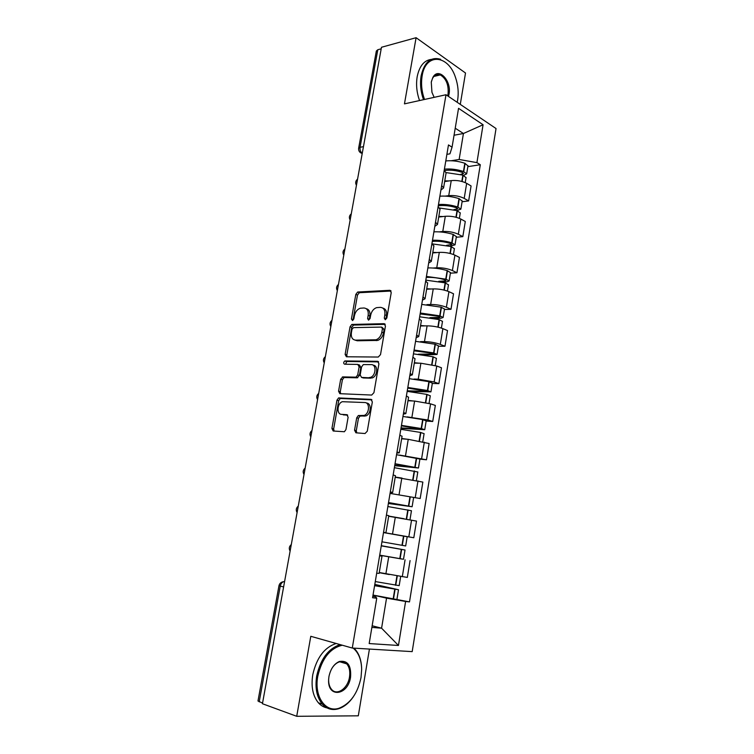 <?xml version="1.0" encoding="UTF-8"?>
<svg xmlns="http://www.w3.org/2000/svg" width="754" height="754" viewBox="0 0 754 754"><rect width="100%" height="100%" fill="white"/><g stroke="black" fill="none" stroke-linecap="round" stroke-linejoin="round"><path stroke-width="1.13" d="M385.266 319.753L386.83 318.037L391.232 292.59L389.818 290.299L357.688 292.024L355.822 294.38L351.43 319.017L352.58 320.582L353.833 318.951L354.408 315.747C355.313 311.817 357.264 309.319 360.271 308.235L363.88 307.99C367.198 308.311 368.631 310.752 368.178 315.323L367.603 318.565L368.555 320.186L370.082 318.499L370.657 315.247C371.562 311.279 373.55 308.744 376.623 307.632L380.384 307.368C383.805 307.689 385.294 310.177 384.851 314.814L384.276 318.103L385.266 319.753M354.55 430.204L355.907 432.805L365.03 433.531L367.283 431.184L372.344 401.92L370.94 399.366L338.574 397.942L336.963 400.167L331.92 428.461L333.202 431.005L344.399 431.74L345.954 429.544L348.122 417.235L346.802 414.691L341.524 414.361C336.378 414.361 337.132 403.258 342.363 401.703L364.766 402.532C370.073 402.438 369.554 413.682 364.144 415.416L358.32 415.558L356.717 417.801L354.55 430.204L356.284 430.685L356.793 432.881M352.278 648.044L310.789 636.301L296.718 716.3L262.43 703.727L381.477 47.276L416.095 37.7L404.455 103.873L446 94.74L352.278 648.044L412.184 651.626L496.038 128.538L446 94.74M378.263 357.038L380.516 354.616L385.454 326.039L384.04 323.673L351.835 324.446L350.054 326.765L345.125 354.418L346.416 356.783L378.263 357.038M378.932 363.758L373.937 392.674L371.684 395.058L339.847 393.682L338.555 391.222L340.695 379.224L342.834 376.896L356.02 377.16L357.707 374.889L359.121 366.84L357.782 364.418L344.578 364.21C343.287 363.343 343.381 362.25 344.861 360.949L377.528 361.298L378.932 363.758M460.279 104.382L465.51 73.015L416.095 37.7M296.718 716.3L358.301 715.819L369.432 649.071M262.543 703.086L257.981 701.003L278.98 585.698M358.659 148.114L376.34 51.008L377.811 49.736L360.063 147.294C359.771 149.933 360.497 151.95 362.25 153.335M381.204 48.803L377.811 49.736M446.066 173.062L444.247 170.112M445.312 196.106L448.743 195.654C454.408 195.201 459.563 196.115 464.2 198.387L466.66 183.335C462.051 181.007 456.905 180.093 451.241 180.611L444.643 181.563M466.66 183.335L471.08 185.955L468.639 200.932L462.089 201.752M441.665 185.503L443.578 187.963L440.901 190.083M464.2 198.387L468.639 200.932M439.997 209.348L438.131 206.624M456.274 237.265L462.824 236.633L465.293 221.478L460.826 219.037C456.151 216.832 450.986 215.917 445.312 216.285L438.715 217.048M435.51 222.213L437.471 224.466L434.822 226.341M439.271 231.864L442.777 231.506C448.46 231.205 453.644 232.119 458.328 234.258L462.824 236.633M433.861 246.058L431.929 243.58M450.383 273.174L456.943 272.75L459.44 257.425L454.916 255.144C450.195 253.08 444.992 252.156 439.309 252.383L432.711 252.939M429.29 259.348L431.297 261.402L428.677 263.014M433.135 268.038L436.755 267.783C442.438 267.623 447.65 268.547 452.391 270.545L456.943 272.75M427.65 283.202L425.661 280.978M444.436 309.508L450.996 309.291L453.522 293.777L448.941 291.666C444.163 289.753 438.932 288.829 433.239 288.905L426.641 289.244M422.994 296.935L425.039 298.772L422.457 300.13M426.905 304.625L430.657 304.484C436.349 304.465 441.59 305.398 446.387 307.255L450.996 309.291M421.363 320.789L419.318 318.829M438.413 346.265L444.973 346.246L447.527 330.563L442.89 328.631C438.065 326.85 432.805 325.926 427.103 325.851L420.496 325.973M416.613 334.974L418.715 336.595L416.161 337.679M420.534 341.628L424.483 341.609C430.185 341.751 435.463 342.684 440.308 344.389L444.973 346.246M415.002 358.838L412.9 357.132M432.315 383.447L438.885 383.645L441.467 367.773L436.773 366.02L420.892 363.23L414.276 363.136M410.167 373.475L412.315 374.879L409.79 375.68M414.003 379.055L418.244 379.177L434.163 381.976L438.885 383.645M408.564 397.339L406.406 395.897M426.151 421.062L432.721 421.486L435.341 405.426L430.581 403.852L414.606 401.053L407.989 400.742M403.635 412.447L405.841 413.616L403.343 414.144M407.179 416.896L427.942 419.997L432.721 421.486M402.042 436.302L399.827 435.143M419.912 459.129L426.491 459.78L429.13 443.522L408.244 439.328L401.628 438.79M397.019 451.9L399.281 452.834L396.821 453.069M399.695 455.096L426.491 459.78M395.445 475.755L393.164 474.879M420.176 498.526L390.063 493.399L420.176 498.526L422.853 482.079L395.699 477.348M390.327 491.834L392.646 492.532L390.223 492.466M388.772 515.679L386.425 515.095M394.342 534.454L413.795 537.743L416.5 521.089L388.678 516.254M383.55 532.267L385.925 532.72L383.532 532.352M383.513 532.475L413.795 537.743M379.639 555.585L382.005 556.132L379.601 555.821M402.202 559.082L379.696 555.236M376.689 573.2L379.121 573.36M379.271 572.512L407.33 577.432L410.072 560.58M371.873 627.403L381.581 628.195L386.548 598.148L405.605 601.466L398.451 645.471L369.177 643.558L376.746 598.224L372.57 597.752L448.47 144.938L452.061 147.171L449.94 153.835L446.886 154.353M451.26 160.753L459.139 159.48L463.437 133.505L455.218 128.208M454.049 135.23L463.437 133.505L483.078 124.749L476.914 162.628L459.139 159.48M452.061 147.171L458.545 108.322L483.078 124.749M405.605 601.466L409.497 601.899L480.289 164.721L476.914 162.628M372.146 625.773L381.581 628.195L398.451 645.471M372.825 596.235L375.888 596.932L376.746 598.224M386.548 598.148L373.673 595.198M467.848 166.643L480.289 164.721M373.023 595.057L409.497 601.899M384.276 318.103L385.944 318.782L386.519 315.483C386.981 311.355 385.765 308.895 382.862 308.103M366.265 308.697C369.121 309.442 370.318 311.873 369.846 315.983L369.281 319.225L367.603 318.565M391.043 291.035L359.347 292.712L357.481 295.068L353.108 319.668L351.43 319.017M385.209 324.352L353.513 325.087L351.732 327.396L346.812 355.011L347.085 356.783M382.438 328.744L381.458 327.085L353.494 327.622L351.995 329.291L351.392 332.684C350.912 337.226 352.307 339.715 355.586 340.148L376.058 339.781C379.036 338.621 380.968 336.105 381.835 332.231L382.438 328.744L384.116 329.394L382.089 327.33M355.115 340.12L357.273 340.77L355.586 340.148M384.116 329.394L383.513 332.882C382.646 336.755 380.723 339.262 377.745 340.422L357.273 340.77M358.499 364.663L359.479 365.002L360.817 367.424L359.413 375.454L357.226 377.811L344.069 377.528L342.401 379.771L340.271 391.76L340.638 393.711M378.612 361.892L346.859 361.486L345.483 364.229M369.017 377.613L370.421 377.386C375.973 375.803 376.717 364.342 371.27 364.616L363.315 364.578L361.6 366.878L360.186 374.945L361.534 377.405L372.118 377.961C377.566 376.425 378.451 365.219 373.155 365.219M362.551 377.745L361.534 377.405M370.714 378.178L363.239 377.971M366.491 403.06C371.788 402.975 371.27 414.191 365.869 415.925L360.044 416.067L358.442 418.3L356.284 430.685M347.679 415.143L343.258 414.86M371.92 399.865L340.299 398.461L338.678 400.685L333.654 428.932L334.135 431.081M444.775 170.498L445.133 170.442C450.468 169.773 456.047 170.376 461.872 172.261L463.587 173.458L460.6 174.41M446.132 172.591L462.862 175.117L466.038 177.671M463.569 175.371L466.66 173.863L463.456 171.497C456.99 169.386 450.647 168.594 444.408 169.141M445.784 160.932C452.014 160.348 458.357 161.13 464.813 163.26L467.97 165.88M444.766 180.847L448.979 180.932M438.262 205.833L439.233 205.682C444.568 205.163 450.176 205.804 456.057 207.623L457.782 208.745L453.795 209.678M439.733 208.047L457.028 210.611L460.251 212.996M456.943 210.583L460.873 209.16L457.631 206.954C451.109 204.918 444.728 204.098 438.479 204.494M439.874 196.191C446.123 195.757 452.494 196.568 458.998 198.622L462.202 201.064M438.819 216.389L443.107 216.539M432.287 241.45L433.267 241.337C438.602 240.96 444.238 241.648 450.166 243.391L451.919 244.428L446.585 245.323M432.466 243.91L451.118 246.52L454.398 248.726M449.978 246.172L455.03 244.862L451.731 242.816C445.162 240.865 438.743 240.008 432.494 240.253M433.899 231.846C440.157 231.572 446.557 232.411 453.116 234.39L456.368 236.652M432.805 252.336L437.188 252.562M426.255 277.481L427.226 277.397C432.57 277.18 438.225 277.906 444.2 279.574L445.982 280.535L444.879 280.969L438.762 281.327M425.803 280.149L445.152 282.844L448.47 284.861M442.504 282.128L446.82 281.883L449.111 280.978L446.066 279.187L426.425 276.416M427.857 267.915C434.115 267.793 440.553 268.678 447.169 270.573L450.477 272.646M426.726 288.697L431.222 289.008M420.138 313.928L438.479 316.256L439.978 317.048L438.885 317.406L429.884 317.641M419.667 316.784L439.101 319.583L442.485 321.421M434.219 318.414L440.854 318.245L443.116 317.519L440.034 315.879L420.298 313.014M421.74 304.409L441.147 307.17L444.502 309.065M420.572 325.492L425.218 325.888M413.965 350.798L432.08 353.202L433.908 353.994L418.432 354.192M413.456 353.852L432.994 356.765L436.425 358.404M424.342 354.964L437.066 354.474L433.625 352.929L414.087 350.026M415.548 341.326L435.058 344.201L438.47 345.907M346.34 361.307L345.502 361.298M414.351 362.712L419.205 363.202M457.197 102.299L457.65 100.037C458.8 92.619 458.093 85.127 455.52 77.539C448.347 54.59 425.558 52.563 422.136 75.947C420.892 83.741 421.684 91.583 424.511 99.462M423.503 99.679C420.657 91.658 419.874 83.694 421.137 75.768C424.361 62.017 430.854 56.522 440.609 59.274M434.134 97.341L431.948 92.318L431.269 82.148L432.787 77.587C438.3 66.465 451.853 80.687 449.026 94.184L448.498 96.418M447.64 95.843L448.055 94.014C448.79 84.891 446.208 78.529 440.298 74.919C437.15 73.807 434.596 74.91 432.617 78.246L431.392 81.545M368.536 93.864L370.459 83.289M419.554 100.546C416.698 92.563 415.916 84.618 417.179 76.72C419.384 66.088 424.106 60.311 431.326 59.396M438.168 74.476L439.13 75.202M342.307 645.217C330.101 648.176 321.93 658.496 317.792 676.178C313.871 696.423 325.53 713.152 339.3 708.138C350.497 703.491 357.735 693.284 361.025 677.507L361.666 669.401C361.42 659.703 358.565 652.606 353.117 648.091M353.164 697.026C348.97 703.011 344.163 706.903 338.744 708.713C332.354 710.607 326.878 709.08 322.307 704.142C316.765 697.309 314.899 687.921 316.699 675.989C320.563 658.968 328.376 648.506 340.139 644.604M328.951 676.526C330.601 668.864 334.069 663.85 339.375 661.475C347.651 660.184 351.383 665.424 350.553 677.186C348.122 695.574 327.415 698.355 328.621 679.608L328.951 676.526M328.659 678.977L328.64 679.297C328.537 683.633 329.526 687.017 331.628 689.467C337.047 696.074 347.914 688.298 349.498 677.007C350.318 671.38 349.385 666.988 346.689 663.85C344.512 661.626 341.901 661.032 338.857 662.069C336.096 663.134 333.72 665.339 331.722 668.685M264.39 665.82L266.69 653.171M327.029 707.893C323.72 707.252 320.836 705.546 318.367 702.775C312.825 695.961 310.95 686.611 312.759 674.726C316.614 657.771 324.427 647.366 336.19 643.492M345.775 663.011L346.095 663.671M353.965 648.138L354.776 648.93C358.951 653.454 361.232 659.75 361.618 667.818M407.707 388.103L427.763 391.373L407.254 390.817M407.169 391.354L426.802 394.38L430.289 395.822M409.017 391.486L430.939 391.873L427.443 390.497L407.81 387.481M409.29 378.678L428.894 381.665L432.362 383.183M408.055 400.374L413.211 400.987M401.382 425.85L421.543 429.196L401.043 427.895M400.808 429.299L420.543 432.438L424.087 433.682M400.968 428.338L424.738 429.714L421.194 428.517L401.458 425.379M402.956 416.472L422.664 419.582L426.18 420.892M401.684 438.489L407.367 439.252M394.983 464.04L415.256 467.471L394.757 465.397M394.37 467.687L417.801 471.995M394.71 465.699L418.461 467.998L395.039 463.729M396.547 454.719L419.931 459.045M395.228 477.056L402.033 478.093M396.048 517.385L388.687 516.17M388.508 502.692L408.885 506.198L388.395 503.352M387.858 506.547L411.458 510.741L409.969 519.798M388.367 503.493L412.108 506.745L388.527 502.541M413.607 497.64L412.108 506.745M388.706 516.085L404.012 518.714M381.298 545.707L401.778 549.43L381.27 545.839M381.27 545.877L405.021 550.005L381.298 545.679M379.714 555.142L403.503 559.251M383.494 532.588L407.198 536.735L405.68 545.953L381.948 541.815M374.776 584.604L395.247 589.147L374.634 585.481M383.899 573.474L379.253 572.578M374.597 585.679L398.508 589.741L374.804 584.416M400.676 576.508L399.177 585.641L375.285 581.57M379.234 572.701L389.281 574.548M408.819 536.839L411.561 520.109M415.266 497.423L417.97 480.892M421.646 458.479L424.313 442.146M427.942 419.997L430.581 403.852M434.163 381.976L436.773 366.02M440.308 344.389L442.89 328.631M446.387 307.255L448.941 291.666M452.391 270.545L454.916 255.144M458.328 234.258L460.826 219.037M402.297 576.735L405.068 559.798M385.888 573.879L388.696 556.942M392.514 533.992L395.294 517.263M399.064 494.586L401.807 478.064M405.529 455.661L408.244 439.328M411.92 417.188L414.606 401.053M418.244 379.177L420.892 363.23M424.483 341.609L427.103 325.851M430.657 304.484L433.239 288.905M436.755 267.783L439.309 252.383M442.777 231.506L445.312 216.285M448.743 195.654L451.241 180.611M357.339 180.404L357.076 181.837M351.025 215.21L350.761 216.662M344.644 250.413L344.371 251.883M338.188 286.011L337.915 287.5M331.656 322.024L331.383 323.523M325.049 358.452L324.776 359.969M318.367 395.294L318.084 396.83M311.609 432.57L311.327 434.125M304.767 470.279L304.484 471.853M297.849 508.432L297.557 510.024M290.846 547.036L290.554 548.648M363.456 146.653L360.063 147.294L358.631 148.274C358.414 150.913 359.592 152.647 362.184 153.467L360.271 152.562M283.608 586.923L280.243 586.112L259.197 701.861M284.597 581.504C282.42 581.683 280.969 583.219 280.243 586.112L278.98 585.669C279.527 583.549 280.903 582.239 283.099 581.758M386.519 315.483L384.851 314.814M369.846 315.983L368.178 315.323M357.481 295.068L355.822 294.38M359.611 292.675L357.952 291.987M390.855 290.752L389.818 290.299M346.812 355.011L345.125 354.418M351.732 327.396L350.054 326.765M353.862 325.031L352.184 324.39M384.974 324.041L384.04 323.673M376.387 340.629L374.7 339.997M383.513 332.882L381.835 332.231M340.271 391.76L338.555 391.222M342.401 379.771L340.695 379.224M344.54 377.452L342.834 376.896M357.226 377.811L355.52 377.245M359.413 375.454L357.707 374.889M360.817 367.424L359.121 366.84M346.859 361.486L345.162 360.902M378.32 361.571L377.528 361.298M358.442 418.3L356.717 417.801M360.657 415.963L358.932 415.454M364.21 416.189L362.486 415.68M347.311 414.841L346.802 414.691M333.654 428.932L331.92 428.461M338.678 400.685L336.963 400.167M340.817 398.385L339.102 397.858M371.571 399.563L370.94 399.366M462.117 181.516L463.154 175.22M463.748 171.601L465.105 163.364M463.456 171.497L464.813 163.26M462.456 174.136L462.711 172.581M461.825 181.431L462.862 175.117M456.236 217.303L457.32 210.715M457.923 207.048L459.29 198.726M457.631 206.954L458.998 198.622M456.67 209.339L456.896 207.934M455.944 217.218L457.028 210.611M450.289 253.495L451.42 246.615M452.032 242.911L453.418 234.485M451.731 242.816L453.116 234.39M450.807 244.946L451.015 243.683M449.987 253.419L451.118 246.52M444.266 290.12L445.444 282.929M446.066 279.187L447.461 270.658M445.765 279.093L447.169 270.573M444.879 280.969L445.067 279.847M443.965 290.045L445.152 282.844M438.178 327.179L439.412 319.668M440.034 315.879L441.448 307.255M439.723 315.794L441.147 307.17M438.885 317.406L439.045 316.435M437.867 327.104L439.101 319.583M432.014 364.663L433.296 356.84M433.927 353.013L435.36 344.286M433.625 352.929L435.058 344.201M432.815 354.267L432.956 353.447M431.703 364.597L432.994 356.765M425.774 402.608L427.113 394.455M427.754 390.572L429.205 381.75M427.443 390.497L428.894 381.665M426.679 391.552L426.792 390.902M425.463 402.542L426.802 394.38M419.46 440.996L420.855 432.513M421.505 428.583L422.966 419.658M421.194 428.517L422.664 419.582M420.478 429.29L420.553 428.79M419.149 440.93L420.543 432.438M413.069 479.846L414.521 471.024M415.181 467.056L416.66 458.008M414.86 466.99L416.349 457.942M412.758 479.789L414.21 470.958M406.604 519.176L408.112 509.996M408.781 505.981L410.28 496.829M408.461 505.925L409.969 496.773M406.293 519.12L407.801 509.94M400.101 558.742L401.628 549.449M402.297 545.378L403.824 536.122M401.976 545.321L403.503 536.066M399.78 558.695L401.307 549.393M393.522 598.789L395.068 589.374M395.746 585.255L397.273 575.962M395.416 585.208L396.953 575.915M393.192 598.742L394.747 589.326M357.566 179.122C355.511 180.885 355.134 182.939 356.453 185.277M351.27 213.844C349.206 215.606 348.829 217.652 350.158 219.989M344.908 248.952C342.825 250.714 342.457 252.76 343.786 255.106M338.471 284.456C336.378 286.218 336.001 288.273 337.349 290.62M331.958 320.356C329.856 322.128 329.479 324.192 330.836 326.539M325.37 356.661C323.259 358.442 322.882 360.516 324.248 362.881M318.716 393.381C316.586 395.181 316.209 397.264 317.575 399.639M311.977 430.525C309.837 432.344 309.451 434.445 310.827 436.839M305.163 468.093C303.004 469.931 302.618 472.051 304.003 474.473M298.273 506.104C296.096 507.96 295.709 510.109 297.104 512.55M291.298 544.548C289.112 546.443 288.716 548.62 290.111 551.08M379.121 573.408L382.005 556.132M443.578 187.963L446.132 172.657M437.471 224.466L440.063 208.971M431.297 261.402L433.918 245.729M425.039 298.772L427.697 282.91M418.715 336.595L421.401 320.544M412.315 374.879L415.039 358.631M405.841 413.616L408.593 397.169M399.281 452.834L402.061 436.189M392.646 492.532L395.464 475.68M385.925 532.72L388.772 515.661M359.347 292.712L357.688 292.024M353.513 325.087L351.835 324.446M377.745 340.422L376.058 339.781M344.069 377.528L342.363 376.972M357.726 377.726L356.02 377.16M346.557 361.534L344.861 360.949M372.118 377.961L370.421 377.386M360.044 416.067L358.32 415.558M365.869 415.925L364.144 415.416M340.299 398.461L338.574 397.942M465.227 182.609L466.076 177.463M466.66 173.863L468.008 165.663M459.374 218.349L460.279 212.807M460.873 209.16L462.24 200.866M453.446 254.494L454.426 248.547M455.03 244.862L456.406 236.473M447.452 291.072L448.498 284.71M449.111 280.978L450.496 272.496M441.392 328.075L442.504 321.289M443.116 317.519L444.53 308.933M435.256 365.511L436.434 358.291M437.066 354.474L438.489 345.794M432.617 78.246L432.787 77.587M440.298 74.919L433.889 76.446M339.3 708.138L338.744 708.713M338.857 662.069L339.375 661.475M346.689 663.85L339.79 661.786M318.367 702.775L322.307 704.142M429.045 403.399L430.298 395.737M430.939 391.873L432.372 383.079M422.768 441.731L424.097 433.616M424.738 429.714L426.189 420.817M416.406 480.534L417.81 471.947M418.461 467.998L419.931 458.998M403.503 559.261L405.021 550.005M396.972 599.1L398.508 589.741"/></g></svg>
